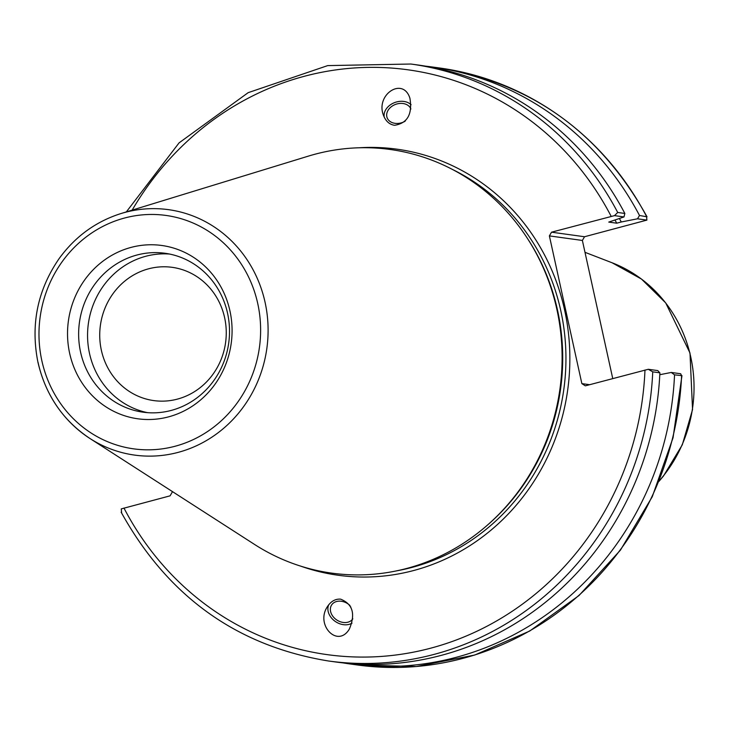 <?xml version="1.0" encoding="UTF-8"?>
<svg xmlns="http://www.w3.org/2000/svg" width="729" height="729" viewBox="0 0 729 729"><rect width="100%" height="100%" fill="white"/><g stroke="black" fill="none" stroke-linecap="round" stroke-linejoin="round"><path stroke-width="1.09" d="M425.335 66.129A301.314 283.062 97.9 0 1 432.671 67.041L439.724 68.007A301.314 283.062 97.9 0 1 646.55 216.449L646.896 220.103L584.53 236.743L551.534 232.187L549.384 235.895L582.38 240.452L584.53 236.743M582.38 240.452L612.752 378.579M224.614 317.634A67.259 63.186 97.9 0 1 153.792 400.595A67.259 63.186 97.9 0 1 100.402 325.316A67.259 63.186 97.9 0 1 172.199 267.333A67.259 63.186 97.9 0 1 224.614 317.634M405.351 120.905L404.395 121.625M410.883 109.004A12.657 9.677 -19.3 0 0 396.521 104.074A12.657 9.677 -19.3 0 0 386.744 116.285A12.657 9.677 -19.3 0 0 387.081 117.615A12.657 9.677 -19.3 0 0 404.932 121.324M411.11 104.73A15.309 11.7 -19.3 0 0 393.387 103.108A15.309 11.7 -19.3 0 0 384.219 117.15M394.562 125.297C389.404 124.504 385.696 121.16 383.445 115.255C375.344 94.387 403.091 76.509 409.908 98.196C412.55 114.234 407.429 123.265 394.562 125.297M619.45 218.618A284.228 267.014 97.9 0 1 621.272 221.981L637.501 218.8L646.896 220.103M432.671 67.041A301.314 283.062 97.9 0 1 639.497 215.483L637.501 218.8M615.094 220.222A279.462 262.54 97.9 0 1 616.716 223.192L621.272 221.981M551.534 232.187L614.501 215.629L623.997 216.941L608.761 222.09L616.716 223.192M350.868 607.148L348.508 604.268M121.142 512.177C167.788 596.422 236.879 646.022 328.433 660.984A301.314 283.062 -82.1 0 0 652.747 371.845L659.882 372.829L657.777 370.596L648.291 369.284L585.323 385.841L581.86 383.618L549.384 235.895M659.882 372.829A301.314 283.062 97.9 0 1 335.568 661.968L328.433 660.984M352.818 618.821A12.657 9.805 32.8 0 1 336.871 620.042A12.657 9.805 32.8 0 1 331.622 604.988A12.657 9.805 32.8 0 1 349.947 605.48M328.752 604.733A15.309 11.855 -147.2 0 0 334.283 620.707A15.309 11.855 -147.2 0 0 352.016 623.14M340.598 599.147C352.763 604.013 355.679 614 349.346 629.091C337.645 648.591 314.855 624.717 327.613 606.328C331.13 601.179 335.458 598.782 340.598 599.147M172.062 491.355L172.235 492.13L170.085 495.838L121.251 508.897L121.606 512.542M121.023 213.533L308.239 156.161A213.834 200.885 97.9 0 1 315.42 154.111A213.834 200.885 97.9 0 1 526.994 237.754L527.896 239.139A211.993 199.163 97.9 0 1 488.53 524.151L487.291 525.235A213.834 200.885 97.9 0 1 254.612 544.481L89.949 438.503A123.884 116.376 -82.1 0 0 266.532 350.567A123.884 116.376 -82.1 0 0 125.188 212.349A123.884 116.376 -82.1 0 0 121.023 213.533C95.918 221.479 75.324 236.442 59.259 258.412C37.525 289.942 30.427 324.578 37.954 362.34C45.635 395.145 62.967 420.533 89.949 438.503A123.884 116.376 -82.1 0 1 38.081 362.45M674.544 374.852L671.281 372.455L680.686 373.758L681.588 375.827A301.314 283.062 97.9 0 1 357.274 664.966L416.377 666.525L474.707 655.043L529.71 631.032L578.999 595.538L620.443 550.122L652.255 496.75L673.058 437.737L681.961 375.635L674.544 374.852A301.314 283.062 97.9 0 1 350.221 663.991A301.314 283.062 97.9 0 1 342.912 662.88M671.281 372.455L659.791 374.706M639.497 215.483L647.006 216.814M614.501 215.629L617.709 212.467A301.314 283.062 -82.1 0 0 410.883 64.024L327.713 65.601L248.161 92.665L179.07 142.875L126.336 211.911M410.883 64.024L418.018 65.009A301.314 283.062 97.9 0 1 624.844 213.451L617.709 212.467M623.997 216.941L624.844 213.451M652.747 371.845L648.291 369.284M131.165 247.377A87.48 82.177 97.9 0 1 228.523 356.135A87.48 82.177 97.9 0 1 89.713 392.904A87.48 82.177 97.9 0 1 131.165 247.377M526.994 237.754A213.834 200.885 97.9 0 1 487.291 525.235M589.652 384.693L581.86 383.618M147.577 412.66A80.208 75.351 97.9 0 1 87.562 336.233A80.208 75.351 97.9 0 1 145.909 256.243A80.208 75.351 97.9 0 1 169.493 254.038M136.988 255.013A80.208 75.351 97.9 0 1 165.046 253.273A80.208 75.351 97.9 0 1 228.715 343.04A80.208 75.351 97.9 0 1 143.103 412.186A80.208 75.351 97.9 0 1 78.696 337.39A80.208 75.351 97.9 0 1 136.988 255.013M658.943 481.413L663.499 476.01L682.298 444.818L692.55 409.561L689.989 353.018L665.714 302.909L641.474 279.061L612.105 262.777A135.138 126.955 97.9 0 1 659.098 481.031M300.922 566.214A215.055 202.033 -82.1 0 0 567.709 389.86A215.055 202.033 -82.1 0 0 358.714 147.796M452.39 169.429A211.993 199.163 97.9 0 1 563.827 389.322A211.993 199.163 97.9 0 1 396.959 570.78M132.168 210.125A295.19 277.312 97.9 0 1 611.194 216.385M644.974 370.04A295.19 277.312 97.9 0 1 430.465 648.245A295.19 277.312 97.9 0 1 123.966 508.058M41.854 360.737A117.825 110.69 97.9 0 1 182.031 218.973A117.825 110.69 97.9 0 1 225.507 416.715A117.825 110.69 97.9 0 1 41.854 360.737M612.105 262.777L584.986 252.316M439.724 68.007C531.268 82.969 600.359 132.578 647.015 216.814M350.221 663.991L357.274 664.966"/></g></svg>
